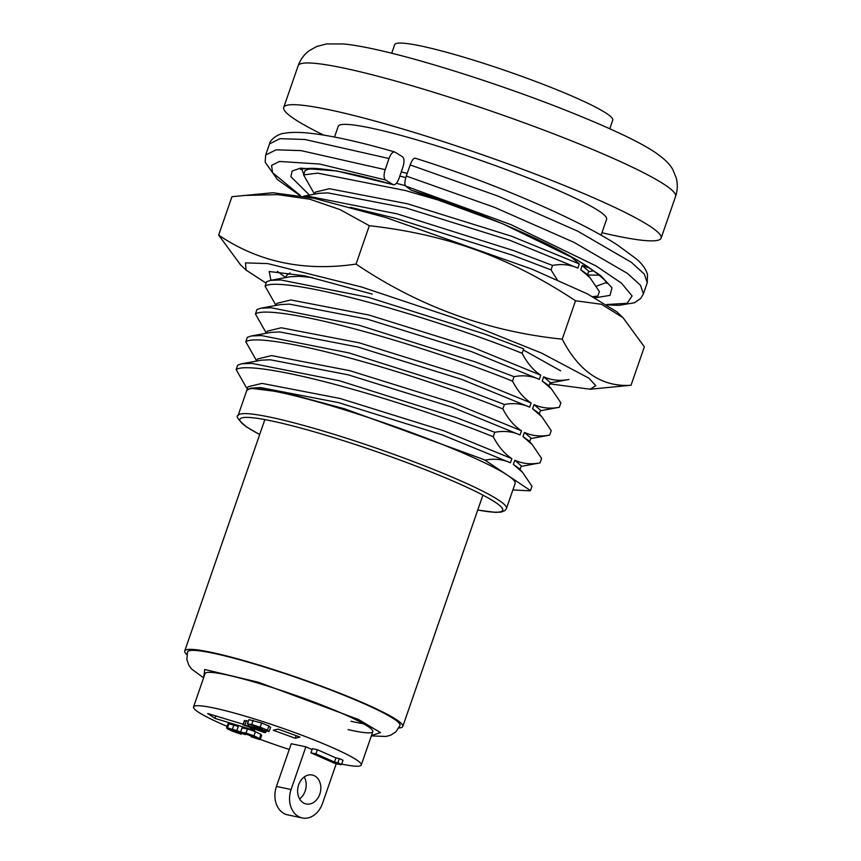 <?xml version="1.0" encoding="UTF-8"?>
<svg xmlns="http://www.w3.org/2000/svg" width="861" height="861" viewBox="0 0 861 861"><rect width="100%" height="100%" fill="white"/><g stroke="black" fill="none" stroke-linecap="round" stroke-linejoin="round"><path stroke-width="1.29" d="M371.478 735.542L380.519 732.603L358.37 719.441L258.698 682.332L204.714 669.471L203.734 677.456M203.616 677.822L191.691 669.115L188.871 665.295L186.848 659.472L187.537 651.906A112.425 11.419 19.1 0 1 258.935 665.359A112.425 11.419 19.1 0 1 400.01 725.479L395.909 731.818L390.743 735.154L385.976 736.456L371.349 735.907M348.07 729.601A88.758 9.019 -160.9 0 0 372.824 731.635A88.758 9.019 -160.9 0 0 261.453 684.172A88.758 9.019 -160.9 0 0 205.09 673.55L193.531 706.924A88.758 9.019 -160.9 0 0 227.143 726.393M350.965 721.249A88.758 9.019 -160.9 0 0 363.525 723.746M398.891 727.986A115.385 11.72 -160.9 0 0 402.808 726.447A115.385 11.72 -160.9 0 0 258.02 664.746A115.385 11.72 -160.9 0 0 184.749 650.938A115.385 11.72 -160.9 0 0 186.869 654.575M609.782 128.752L612.752 120.142A115.385 11.72 -160.9 0 0 467.964 58.44A115.385 11.72 -160.9 0 0 394.693 44.632L391.712 53.231M319.797 794.154A14.788 11.462 101.9 0 0 312.274 775.018A14.788 11.462 101.9 0 0 298.649 784.834A14.788 11.462 101.9 0 0 306.172 803.97A14.788 11.462 101.9 0 0 319.797 794.154M304.213 776.988A14.788 11.462 -78.1 0 1 305.16 791.065A14.788 11.462 -78.1 0 1 299.585 798.911M276.456 786.427L291.093 789.515L305.881 746.831L291.244 743.743L276.456 786.427A21.977 17.026 101.9 0 0 287.639 814.861L302.276 817.95A21.977 17.026 101.9 0 0 322.531 803.367L336.188 763.944M291.093 789.515A21.977 17.026 101.9 0 0 302.276 817.95M341.688 764.094A88.758 9.019 -160.9 0 0 361.276 765.009A88.758 9.019 -160.9 0 0 249.894 717.547A88.758 9.019 -160.9 0 0 193.531 706.924M245.772 733.97A88.758 9.019 -160.9 0 0 251.337 736.101M260.216 739.405A88.758 9.019 -160.9 0 0 289.253 749.457M251.563 735.445L251.1 736.779C255.2 737.995 256.653 738.157 255.437 737.264L247.57 734.078L244.309 733.561L245.557 734.594L241.683 733.421L234.246 730.182L231.243 729.945L241.145 734.207L232.373 731.193L227.336 728.761L227.25 727.857L236.84 730.558L238.282 726.393L228.692 723.692L228.778 724.585M260.829 735.294L260.861 734.325L255.405 731.678L247.494 728.912L242.049 727.986M248.28 721.055L244.406 720.582L242.963 724.758L262.562 729.235L259.312 727.502L247.301 723.886L248.937 719.645L261.626 723.014L268.901 725.984L270.451 727.437M317.375 749.727L312.382 748.672L310.939 752.837L315.933 753.892L317.375 749.727L335.941 757.906L339.309 758.616L337.867 762.781L341.58 764.417L343.022 760.252L339.309 758.616M295.248 738.254L273.271 730.257L278.017 729.073L299.994 737.07L295.248 738.254L296.141 735.671M305.881 746.831L312.069 749.554M250.056 727.341L254.641 730.419L215.002 718.408L207.662 713.5L243.146 724.241M245.008 733.443L244.352 733.421M245.557 734.594L245.891 733.615M239.681 733.228L239.971 732.388M241.145 734.207L241.467 733.281M227.336 728.761L228.692 723.692M236.84 730.558L240.606 732.162L242.027 727.836M240.606 732.162L246.042 733.077L253.963 735.854L259.409 738.501L259.376 739.47L251.1 736.779M260.861 734.325L259.376 739.47M262.627 729.041L262.078 728.664M247.301 723.886L251.735 724.467L260.183 727.19L267.459 730.16L269.009 731.613L251.939 727.362L265.726 732.388L266.114 731.269M270.688 727.287L269.009 731.613M265.726 732.388L264.65 732.657L242.963 724.758M341.58 764.417L340.332 764.816L340.515 764.277M339.804 764.353L336.07 763.911L310.939 752.837M315.933 753.892L334.498 762.071L335.941 757.906M334.498 762.071L337.867 762.781M215.842 715.975L215.002 718.408M601.096 235.204L606.618 219.243A142.011 14.422 -160.9 0 0 599.278 211.203A142.011 14.422 -160.9 0 0 452.445 150.858A142.011 14.422 -160.9 0 0 338.233 126.309L334.52 137.039M506.462 508.496L515.126 483.462A142.011 14.422 -160.9 0 0 507.786 475.412A142.011 14.422 -160.9 0 0 360.953 415.067A142.011 14.422 -160.9 0 0 246.741 390.528L238.077 415.551A142.011 14.422 19.1 0 1 352.278 440.1A142.011 14.422 19.1 0 1 499.122 500.445A142.011 14.422 19.1 0 1 506.462 508.496L504.89 510.638L501.113 512.112L495.376 512.37L477.737 510.056M323.79 135.134A199.698 20.277 19.1 0 1 294.031 118.753A199.698 20.277 19.1 0 1 283.721 107.431A199.698 20.277 19.1 0 1 444.319 141.947A199.698 20.277 19.1 0 1 650.819 226.809A199.698 20.277 19.1 0 1 661.13 238.12A199.698 20.277 19.1 0 1 601.947 232.718M236.172 369.584L237.711 365.129L241.618 363.805L251.799 363.374L339.417 380.756L456.039 417.553L494.774 432.308L493.235 436.753C453.446 420.502 390.367 399.278 337.878 385.201C285.034 370.897 243.598 364.171 236.172 369.584L246.547 387.88M245.805 341.774L247.344 337.318L251.24 335.994L261.432 335.564L349.049 352.935L465.661 389.742L504.406 404.487L502.867 408.943C463.078 392.691 399.999 371.457 347.51 357.39C294.666 343.076 253.231 336.35 245.805 341.774L256.18 360.07M255.437 313.964L256.976 309.508L260.872 308.184L271.064 307.754L358.682 325.124L475.294 361.932L514.039 376.677L512.499 381.132C472.711 364.881 409.621 343.647 357.132 329.58C304.299 315.266 262.863 308.539 255.437 313.964L265.812 332.26M265.059 286.143L266.609 281.698L270.505 280.374L280.697 279.943L368.304 297.314L484.926 334.111L523.671 348.866L522.132 353.322C482.343 337.071 419.253 315.836 366.764 301.77C313.931 287.456 272.496 280.729 265.059 286.143L275.434 304.45M350.287 207.286L395.662 218.328L512.273 255.125L551.018 269.88L552.558 265.436C561.716 263.714 570.154 264.607 577.849 268.105L579.292 263.929L570.305 256.255M305.192 196.437L309.583 196.502L397.201 213.883L513.823 250.68L552.558 265.436M452.811 204.272L405.294 190.518L317.677 173.136L303.589 174.901L305.128 170.446L309.024 169.122L318.398 168.659M396.372 183.296L405.294 185.653M593.283 296.884L597.846 296.033L599.385 291.578L589.989 277.694L580.745 269.719L586.685 273.938L589.989 277.694M548.748 386.6L550.19 382.424L543.668 376.795C551.374 380.293 559.801 381.186 568.96 379.464L549.996 382.962M540.374 410.783L559.327 407.275L560.866 402.83L551.47 388.935L542.226 380.96L548.166 385.19L551.47 388.935M530.742 438.593L549.695 435.096L551.234 430.64L541.838 416.746L532.593 408.781L538.534 413L541.838 416.746M521.109 466.404L540.062 462.906L541.601 458.45L532.206 444.556L522.961 436.592L528.902 440.81L532.206 444.556M512.876 489.941L529.913 490.824A159.759 16.23 -160.9 0 0 530.473 490.609L531.98 486.261L522.573 472.377L513.339 464.402L519.269 468.621L522.573 472.377M485.141 460.118L485.109 460.226A159.759 16.23 -160.9 0 0 482.429 459.031L485.141 460.118C494.3 458.396 502.738 459.29 510.433 462.787L511.875 458.622C504.643 453.962 498.422 446.676 493.235 436.753M540.062 462.906C530.903 464.617 522.476 463.735 514.781 460.226L521.292 465.866L519.85 470.031M514.781 460.226L513.339 464.402M549.695 435.096C540.536 436.807 532.109 435.914 524.414 432.416L530.925 438.045L529.483 442.22M524.414 432.416L522.961 436.592M559.327 407.275C550.168 408.997 541.741 408.103 534.035 404.605L540.557 410.234L539.115 414.41M534.035 404.605L532.593 408.781M543.668 376.795L542.226 380.96M589.774 268.158L582.197 265.543L588.709 271.183L587.267 275.348M582.197 265.543L580.745 269.719M246.59 390.959L247.957 386.783L261.981 383.393L340.03 398.46L443.878 430.812L511.875 458.622M246.676 390.507L250.422 388.225L283.904 392.401L344.841 408.878L482.429 459.031M250.433 388.225L260.528 387.568L338.588 402.636L442.436 434.977L510.433 462.787M256.89 360.996L257.59 358.972L271.602 355.582L349.663 370.65L453.51 402.991L521.508 430.801C514.275 426.152 508.055 418.855 502.867 408.943M241.618 363.805L261.303 360.189L270.16 359.758L348.221 374.826L452.068 407.167L520.066 434.977L521.508 430.801M266.523 333.185L267.222 331.162L281.235 327.772L359.295 342.839L463.143 375.181L531.14 402.991C523.908 398.331 517.687 391.045 512.499 381.132M251.24 335.994L270.935 332.378L279.793 331.948L357.853 347.015L461.7 379.357L529.698 407.167L531.14 402.991M276.155 305.375L276.855 303.352L290.867 299.962L368.928 315.029L472.775 347.37L540.773 375.181C533.529 370.521 527.319 363.234 522.132 353.322M260.872 308.184L280.568 304.568L289.425 304.137L367.475 319.205L471.322 351.546L539.32 379.357L540.773 375.181M285.787 277.565L286.487 275.542L290.049 272.948M270.505 280.374L290.2 276.747L299.058 276.316L312.263 277.511M314.674 194.123L315.374 192.1L329.397 188.71L407.447 203.777L511.294 236.129L579.292 263.929M303.707 196.147L319.087 193.316L327.944 192.886L406.005 207.953L509.852 240.294L577.849 268.105M401.258 171.909L407.21 173.395M399.827 176.085L405.8 177.581M494.774 432.308C503.933 430.586 512.36 431.479 520.066 434.977M504.406 404.487C513.565 402.776 521.992 403.669 529.698 407.167M514.039 376.677C523.197 374.965 531.624 375.848 539.32 379.357M597.846 296.033L592.842 296.658M557.239 279.814L551.018 269.88M303.589 174.901L313.964 193.198M530.473 490.609L485.109 460.226M277.371 271.344L285.691 277.576M270.924 280.299L269.181 271.506L304.912 275.854L372.243 294.118M549.695 383.834L590.108 389.226L595.812 385.696L588.935 378.194L541.515 353.053L454.016 317.924L361.642 287.025L267.728 263.595L245.482 262.885L246.095 270.106L266.103 283.151M590.108 389.226L631.038 385.254C602.097 387.192 579.162 371.834 562.222 339.169C487.487 331.442 418.758 306.419 356.034 264.09C304.245 271.732 258.451 262.067 218.651 235.107L240.649 264.951M631.038 385.254L644.34 346.854L623.03 317.677L616.885 311.854L587.557 293.945L532.044 269.181L385.717 217.499L314.039 198.288L272.894 192.735L231.953 196.706L218.651 235.107M562.222 339.169L575.525 300.769C509.497 257.213 447.343 234.59 369.326 225.69L340.063 209.621L309.809 199.214L277.759 194.629L243.254 195.458M523.294 349.943L560.651 370.833M369.326 225.69L356.034 264.09M623.03 317.677L601.387 304.256L575.525 300.769M388.989 158.521L385.168 169.66L300.995 150.61L276.101 149.803L265.672 155.034L269.525 143.895L279.965 138.664L304.859 139.482L388.989 158.521C390.926 153.57 392.95 151.45 395.07 152.16L402.561 156.777C404.347 158.467 404.466 161.911 402.916 167.099L399.095 178.238C397.158 183.189 395.134 185.309 393.014 184.62L336.651 170.941L300.489 168.143L292.137 171.048L290.857 176.688L309.465 195.081M406.284 176.053L410.17 164.935L498.293 196.2L577.72 231.157L631.242 262.239L644.372 274.142L647.257 282.72L643.404 293.838L640.519 285.292L627.421 273.4L573.932 242.328L494.483 207.34L406.284 176.053C404.648 181.208 404.433 184.555 405.649 186.094L510.896 224.603L596.006 265.898L621.427 283.108L632.114 295.958L627.109 303.309L606.822 304.525M587.676 275.057L599.234 275.165M606.413 282.462L596.275 286.229M303.772 174.363L301.77 169.111M606.897 283.355L606.822 283.183C606.198 280.987 600.989 276.306 591.195 269.127C559.316 246.494 480.061 211.537 411.224 190.173L405.649 186.094M300.693 169.499C299.65 169.057 303.47 168.659 312.177 168.315C329.946 168.853 357.014 174.342 393.391 184.781L385.513 179.992C383.737 178.292 383.619 174.848 385.168 169.66M415.357 158.306C413.807 157.767 412.075 159.974 410.17 164.935M232.448 729.106L233.891 724.94M246.042 733.077L247.494 728.912M253.963 735.854L255.405 731.678M243.168 724.704L244.61 720.539M244.933 724.844L246.375 720.668M248.355 725.597L248.754 724.413M255.491 727.588L255.889 726.426M260.797 729.03L261.087 728.191M247.494 723.821L248.937 719.645M251.735 724.467L253.177 720.291M260.183 727.19L261.626 723.014M267.459 730.16L268.901 725.984M477.758 510.003A139.051 14.12 -160.9 0 0 495.516 502.426A139.051 14.12 -160.9 0 0 328.213 435.946A139.051 14.12 -160.9 0 0 247.085 427.185A139.051 14.12 -160.9 0 0 259.688 434.493M298.164 65.716C300.403 59.538 304.041 54.566 309.088 50.777L316.783 46.451L326.75 43.911L343.83 43.986C353.839 44.998 366.119 47.204 380.659 50.584C427.928 61.357 502.63 85.411 562.631 109.035C608.544 127.234 639.432 141.721 655.296 152.505C664.305 158.672 670.181 164.451 672.915 169.832L676.251 178.001C677.855 184.071 677.629 190.206 675.573 196.405A199.698 20.277 -160.9 0 0 665.262 185.093A199.698 20.277 -160.9 0 0 458.773 100.231A199.698 20.277 -160.9 0 0 298.164 65.716L283.721 107.431M595.026 297.809L610.018 295.366L611.967 287.768L600.752 275.671L577.3 260.054L502.275 223.569L410.966 190.055M300.371 195.512L272.55 172.652L271.592 165.398L279.448 161.448L319.7 164.053L385.513 179.992M264.854 419.598L184.749 650.938M482.913 495.118L402.808 726.447M361.276 765.009L372.824 731.635M226.583 727.997L228.036 723.821M260.259 739.351L261.701 735.186M238.077 415.551C235.505 416.046 238.282 419.813 246.407 426.862L259.678 434.547M661.13 238.12L675.573 196.405M313.264 168.347L309.024 169.122M588.526 271.721L593.552 270.795M246.095 270.106L239.961 264.295M415.099 158.166C491.05 181.822 577.29 218.769 617.735 245.191L636.214 258.817C641.929 263.563 645.685 268.761 647.504 274.39L647.257 282.709M269.525 143.895C270.203 139.084 279.168 133.53 283.936 133.358C291.093 132.013 300.532 132.067 312.22 133.498C333.756 136.103 361.243 142.259 394.693 151.977M265.672 155.034L265.177 162.212L277.382 179.508L299.703 195.382M607.425 304.902L618.908 305.343L634.449 302.76L640.692 298.444L643.404 293.838"/></g></svg>
